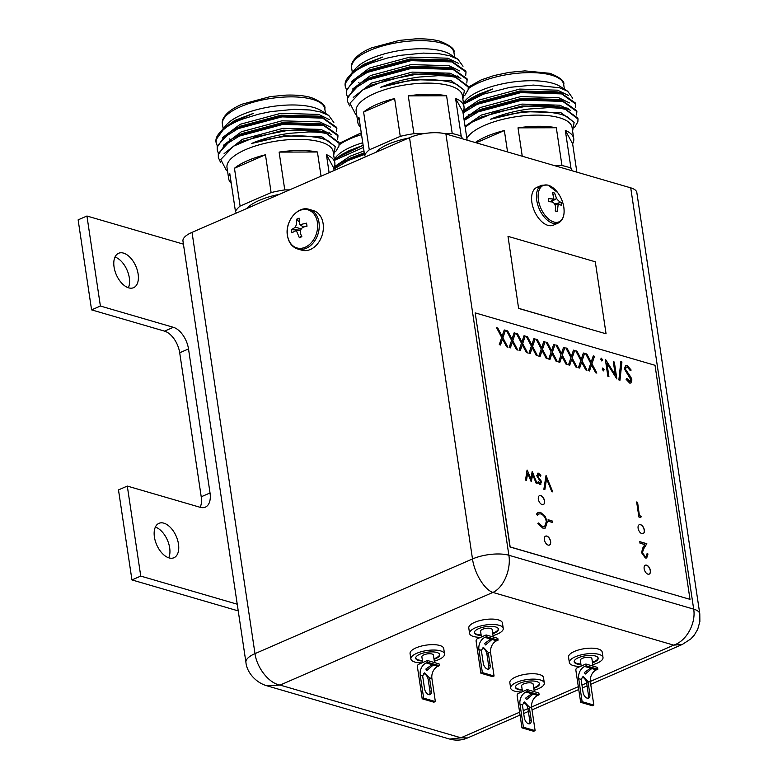 <?xml version="1.0" encoding="UTF-8"?>
<svg xmlns="http://www.w3.org/2000/svg" width="778" height="778" viewBox="0 0 778 778"><rect width="100%" height="100%" fill="white"/><g stroke="black" fill="none" stroke-linecap="round" stroke-linejoin="round"><path stroke-width="1.17" d="M365.514 156.835L364.6 155.153L358.95 117.342A53.672 18.876 171.5 0 0 357.831 122.496L356.168 111.332A53.672 18.876 -8.5 0 1 389.603 88.254A53.672 18.876 -8.5 0 1 449.752 85.765A53.672 18.876 -8.5 0 1 462.327 95.47L463.999 106.635A53.672 18.876 171.5 0 0 455.568 98.388L461.218 136.199A53.672 18.876 -8.5 0 0 457.075 134.74A53.672 18.876 -8.5 0 0 452.232 133.583L444.423 133.602M462.871 99.078L464.388 90.413L457.075 84.481L451.425 82.371C430.749 77.508 407.166 79.152 380.675 87.282C392.122 82.38 404.891 78.967 418.992 77.061L437.81 75.709C444.345 75.719 449.762 76.156 454.06 77.012L455.626 77.323L468.259 87.107L468.113 86.173L453.992 75.972L449.665 74.902L412.447 73.978L371.903 84.928L362.694 89.947L349.915 103.28L355.556 114.249L356.713 114.979M453.992 75.972C443.81 73.395 430.983 72.889 415.501 74.455A60.772 21.376 -8.5 0 1 454.128 76.866A60.772 21.376 -8.5 0 1 455.626 77.323M415.501 74.455L385.402 80.416L362.694 89.947M350.995 74.056L355.575 68.62A51.727 18.195 -8.5 0 1 394.534 51.474A51.727 18.195 -8.5 0 1 443.042 51.299A51.727 18.195 -8.5 0 1 450.394 54.45L457.678 59.079M346.395 89.509L345.247 86.319L345.344 83.275L352.833 72.908C358.483 68.697 365.096 65.245 372.672 62.561L387.823 57.922L400.135 55.355L423.3 53.099L439.259 53.76L449.713 55.763L457.911 59.225L462.998 66.266M467.121 140.166L462.881 111.789A53.672 18.876 171.5 0 0 463.999 106.635M465.691 75.515L466.012 72.111L451.892 61.909L411.047 60.665L367.342 72.393L352.823 81.359L346.463 90.773L346.366 93.827L347.513 97.007M466.012 72.111L465.876 71.168L450.919 60.752L410.901 59.721L367.197 71.45L359.874 75.281L346.317 89.83L346.366 93.827M464.767 95.48L468.123 89.849L468.259 87.107M466.81 83.022L467.131 79.609L453.01 69.407L412.165 68.163L368.461 79.891L353.941 88.867L347.581 98.271L347.494 101.325L349.643 105.954M467.131 79.609L466.995 78.675L452.037 68.26L412.029 67.229L368.315 78.957L361.002 82.789L347.445 97.338L347.494 101.325M351.87 72.957L363.812 64.273L382.795 57.027L360.836 66.538L348.369 77.041A60.772 21.376 171.5 0 0 345.15 85.648L345.247 86.319M382.795 57.027L368.539 62.425L360.836 66.538M457.95 77.207L458.495 76.594M450.919 60.752L447.418 59.896L410.201 58.972L369.657 69.923L359.874 75.281M452.037 68.26L448.536 67.394L411.319 66.48L370.785 77.43L361.002 82.789M456.316 76.643L457.172 75.836M458.612 63.417L447.817 58.194L409.918 57.105L369.375 68.056L351.491 81.525M459.73 70.924L448.935 65.692L411.037 64.603L370.503 75.554L352.619 89.023M460.848 78.422L450.054 73.19L412.165 72.101L371.621 83.052L353.231 97.435M464.281 90.209L451.172 80.698L413.283 79.609L380.675 87.282M357.831 122.496A53.672 18.876 171.5 0 0 360.409 127.106M363.618 112.042A53.672 18.876 171.5 0 1 394.611 98.553L363.618 112.042L369.268 149.853L400.262 136.354A53.672 18.876 -8.5 0 1 413.925 133.68L423.777 133.651M394.611 98.553L400.262 136.354M408.275 95.869A53.672 18.876 171.5 0 1 446.582 95.772L408.275 95.869L413.925 133.68M446.582 95.772L452.232 133.583M462.881 111.789L455.568 98.388M462.677 138.873L461.218 136.199M359.942 83.431A51.727 18.195 -8.5 0 1 358.512 82.682M352.833 72.908A60.772 21.376 171.5 0 0 348.369 77.041M375.745 152.381A43.85 15.424 -8.5 0 1 408.508 138.114M364.6 155.153A53.672 18.876 -8.5 0 1 369.268 149.853M466.868 138.455A53.672 18.876 -8.5 0 1 505.661 118.674A53.672 18.876 -8.5 0 1 559.499 117.76A53.672 18.876 -8.5 0 1 572.073 127.456L573.736 138.62A53.672 18.876 171.5 0 0 565.314 130.383L570.964 168.184A53.672 18.876 -8.5 0 0 566.812 166.725A53.672 18.876 -8.5 0 0 561.969 165.568L554.335 165.588M572.608 131.064L574.135 122.409L566.812 116.476L561.171 114.356C540.486 109.494 516.903 111.137 490.422 119.277C501.868 114.366 514.637 110.962 528.729 109.046L547.556 107.695C554.092 107.704 559.508 108.142 563.797 108.998L565.373 109.319L577.996 119.102L577.86 118.159L563.739 107.957L559.401 106.887L522.184 105.964L481.64 116.914L472.431 121.932L465.186 127.184M563.739 107.957C553.557 105.38 540.72 104.874 525.247 106.45A60.772 21.376 -8.5 0 1 563.875 108.852A60.772 21.376 -8.5 0 1 565.373 109.319M525.247 106.45L495.139 112.402L472.431 121.932M463.425 102.822L465.322 100.605A51.727 18.195 -8.5 0 1 504.28 83.46A51.727 18.195 -8.5 0 1 552.779 83.285A51.727 18.195 -8.5 0 1 560.141 86.436L567.425 91.065M463.62 104.106L483.449 94.167L510.086 87.311L533.377 85.074L559.45 87.749L567.658 91.211L572.734 98.252M576.868 172.152L572.627 143.774A53.672 18.876 171.5 0 0 573.736 138.62M575.428 107.5L575.759 104.096L561.638 93.895L520.783 92.65L477.079 104.378L463.056 112.927M575.613 103.153L560.656 92.747L520.647 91.707L476.943 103.435L469.62 107.267L462.91 111.993M574.514 127.466L577.86 121.845L577.996 119.102M576.547 115.008L576.877 111.594L562.757 101.393L521.902 100.148L478.198 111.876L464.174 120.434M576.877 111.594L576.741 110.661L561.774 100.245L521.766 99.214L478.062 110.943L470.739 114.774L464.028 119.491M463.455 103.027L492.542 89.013L470.583 98.524L463.523 103.464M492.542 89.013L478.285 94.41L470.583 98.524M567.687 109.192L568.241 108.58M560.656 92.747L557.165 91.882L519.947 90.968L479.404 101.918L469.62 107.267M561.774 100.245L558.283 99.38L521.065 98.466L480.522 109.416L470.739 114.774M566.053 108.628L566.919 107.821M568.348 95.402L557.554 90.18L519.665 89.091L479.122 100.041L463.474 110.544M569.467 102.91L558.672 97.678L520.783 96.589L480.24 107.539L463.931 118.81M570.595 110.408L559.8 105.186L521.902 104.096L481.368 115.047L465.05 126.308M574.028 122.195L560.919 112.684L523.03 111.594L490.422 119.277M475.29 142.539A53.672 18.876 171.5 0 1 504.358 130.539L476.175 142.802M504.358 130.539L507.557 151.953M518.012 127.855A53.672 18.876 171.5 0 1 556.319 127.757L518.012 127.855L522.252 156.232M556.319 127.757L561.969 165.568M572.627 143.774L565.314 130.383M572.423 170.859L570.964 168.184M469.688 115.416A51.727 18.195 -8.5 0 1 468.249 114.677M236.366 213.055L235.442 211.373L229.792 173.562A53.672 18.876 171.5 0 0 228.683 178.726L227.011 167.562A53.672 18.876 -8.5 0 1 260.455 144.475A53.672 18.876 -8.5 0 1 320.604 141.995A53.672 18.876 -8.5 0 1 333.179 151.691L334.841 162.855A53.672 18.876 171.5 0 0 326.42 154.618L329.113 172.677M333.713 155.299L335.24 146.643L327.917 140.711L322.267 138.591C301.592 133.738 278.009 135.372 251.527 143.512C262.974 138.601 275.743 135.197 289.834 133.291L308.662 131.939C315.197 131.949 320.614 132.377 324.903 133.233L326.478 133.553L339.101 143.337L338.965 142.393L324.844 132.202L320.507 131.122L283.289 130.208L242.746 141.158L233.536 146.167L220.757 159.5L226.408 170.47L227.555 171.199M324.844 132.202C314.662 129.615 301.825 129.109 286.343 130.685A60.772 21.376 -8.5 0 1 324.971 133.087A60.772 21.376 -8.5 0 1 326.478 133.553M286.343 130.685L256.244 136.636L233.536 146.167M221.847 130.276L226.427 124.84A51.727 18.195 -8.5 0 1 265.386 107.695A51.727 18.195 -8.5 0 1 313.884 107.529A51.727 18.195 -8.5 0 1 321.246 110.671L328.52 115.3M217.237 145.739L216.099 142.549L216.187 139.495L223.675 129.129C229.325 124.927 235.938 121.475 243.514 118.781L258.666 114.142L270.987 111.585L294.142 109.319L310.111 109.99L320.555 111.983L328.754 115.445L333.84 122.496M334.102 170.508L333.723 168.009A53.672 18.876 171.5 0 0 334.841 162.855M336.534 131.745L336.864 128.331L322.744 118.13L281.889 116.885L238.185 128.613L223.665 137.589L217.305 146.993L217.218 150.047L218.355 153.237M336.864 128.331L336.718 127.398L321.761 116.982L281.753 115.951L238.049 127.68L230.726 131.511L217.169 146.06L217.218 150.047M335.619 151.7L338.965 146.079L339.101 143.337M337.652 139.243L337.983 135.829L323.862 125.637L283.007 124.383L239.303 136.111L224.793 145.087L218.433 154.501L218.336 157.555L220.485 162.184M337.983 135.839L337.837 134.895L322.88 124.48L282.871 123.449L239.167 135.178L231.844 139.009L218.287 153.558L218.336 157.545M222.712 129.187L234.664 120.502L253.647 113.257L231.679 122.759L219.211 133.271A60.772 21.376 171.5 0 0 215.992 141.878L216.099 142.549M253.647 113.257L239.381 118.655L231.679 122.768M328.793 133.427L329.347 132.824M321.761 116.982L318.26 116.117L281.043 115.202L240.509 126.153L230.726 131.511M322.88 124.48L319.388 123.624L282.171 122.7L241.627 133.651L231.844 139.009M327.159 132.873L328.024 132.056M329.454 119.647L318.659 114.415L280.77 113.325L240.227 124.276L222.343 137.755M330.572 127.145L319.777 121.913L281.889 120.823L241.345 131.774L223.461 145.253M331.7 134.643L320.906 129.42L283.007 128.331L242.464 139.281L224.083 153.665M335.133 146.429L322.024 136.918L284.126 135.829L251.527 143.512M228.683 178.726A53.672 18.876 171.5 0 0 231.251 183.326M234.46 168.272A53.672 18.876 171.5 0 1 265.463 154.773L234.46 168.272L240.11 206.073L271.114 192.584A53.672 18.876 -8.5 0 1 284.767 189.9L289.591 189.89M265.463 154.773L271.114 192.584M279.117 152.099A53.672 18.876 171.5 0 1 317.424 151.992L279.117 152.099L284.767 189.9M317.424 151.992L321.042 176.198M333.723 168.009L326.42 154.618M230.794 139.651A51.727 18.195 -8.5 0 1 229.354 138.912M223.675 129.129A60.772 21.376 171.5 0 0 219.211 133.271M246.597 208.601A43.85 15.424 -8.5 0 1 279.351 194.344M235.442 211.373A53.672 18.876 -8.5 0 1 240.11 206.073M364.493 154.452L347.931 160.599L333.898 169.157M364.357 153.519L347.785 159.665L340.463 163.497L333.762 168.213M341.425 154.754L349.127 150.64L363.132 145.321L341.425 154.754L334.375 159.694M364.25 152.819L350.246 158.138L340.463 163.497M334.307 159.257L363.132 145.311M363.968 150.951L349.964 156.261L334.326 166.764M334.462 160.336L363.443 147.45M334.277 159.043L336.164 156.835A51.727 18.195 -8.5 0 1 362.743 142.744M643.085 533.65A4.862 2.762 66.5 0 0 644.194 530.129A4.862 2.762 66.5 0 0 639.205 524.732M644.34 530.071A4.862 2.762 66.5 0 0 639.283 524.703A4.862 2.762 66.5 0 0 638.106 528.252A4.862 2.762 66.5 0 0 643.163 533.62A4.862 2.762 66.5 0 0 644.34 530.071M543.316 504.572A4.862 2.762 66.5 0 0 544.425 501.051A4.862 2.762 66.5 0 0 539.446 495.654M544.571 500.993A4.862 2.762 66.5 0 0 539.514 495.625A4.862 2.762 66.5 0 0 538.337 499.175A4.862 2.762 66.5 0 0 543.394 504.533A4.862 2.762 66.5 0 0 544.571 500.993M549.375 545.077A4.862 2.762 66.5 0 0 550.484 541.556A4.862 2.762 66.5 0 0 545.495 536.168M550.63 541.498A4.862 2.762 66.5 0 0 545.563 536.13A4.862 2.762 66.5 0 0 544.386 539.679A4.862 2.762 66.5 0 0 549.453 545.047A4.862 2.762 66.5 0 0 550.63 541.498M649.144 574.154A4.862 2.762 66.5 0 0 650.243 570.644A4.862 2.762 66.5 0 0 645.263 565.246M650.389 570.575A4.862 2.762 66.5 0 0 645.332 565.207A4.862 2.762 66.5 0 0 644.155 568.757A4.862 2.762 66.5 0 0 649.212 574.125A4.862 2.762 66.5 0 0 650.389 570.575M682.364 644.427L673.709 645.137C686.916 640.839 696.057 622.867 693.684 609.135L630.725 187.848L445.911 133.981L508.87 555.259C511.204 568.981 503.911 587.497 492.892 592.428C484.052 589.51 474.347 572.715 472.499 558.954L409.529 137.667A26.053 9.171 -8.5 0 1 445.911 133.981M475.193 312.882L510.018 546.983L689.998 599.342L655.018 365.29L475.193 312.882L510.164 546.924L689.998 599.342M508.005 236.347L518.615 308.428L606.062 333.801L595.296 261.787L508.005 236.347L518.615 308.428M590.716 684.319L682.325 644.447L690.845 638.903L694.316 635.081L697.701 629.344L699.869 621.573L699.792 613.842A26.053 9.171 171.5 0 0 693.684 609.135L508.87 555.259A26.053 9.171 171.5 0 0 472.499 558.954L254.989 653.637A26.053 9.171 171.5 0 0 245.926 662.36L182.966 241.083A26.053 9.171 -8.5 0 1 192.03 232.359L254.989 653.637C256.789 667.427 268.673 683.269 280.08 685.078L460.907 737.787L467.51 737.962C461.918 740.393 456.005 740.773 449.752 739.09L460.907 737.787L519.616 712.22M630.725 187.848A26.053 9.171 -8.5 0 1 636.832 192.565L699.792 613.842M590.308 681.45L673.709 645.137L492.892 592.428L280.08 685.078L266.835 685.768C255.826 682.666 246.762 672.309 245.926 662.36L245.926 662.36M266.825 685.768L449.752 739.09M409.529 137.667L192.03 232.359M546.01 475.582L552.788 491.9L551.787 491.608L546.555 478.781L544.853 489.595L543.861 489.304L546.01 475.582M538.201 481.689L539.679 483.226L540.593 481.971L536.732 475.718L538.483 473.199L540.875 475.319L540.409 476.155L538.736 474.561L537.656 475.932L541.517 482.195L540.029 484.509L537.851 482.379L538.347 481.621L540.136 483.177M540.817 484.5L540.029 484.509M537.54 473.219L538.483 473.199L540.729 475.387L540.35 476.068M538.736 474.561L538.075 474.609M532.171 471.546L537.121 483.478L536.12 483.187L532.677 474.638L531.218 481.757L527.62 473.16L526.511 480.386L525.529 480.094L527.066 470.058L530.868 478.713L532.171 471.546M639.594 515.736L641.198 516.203L640.819 517.565L638.894 517L636.647 501.995L637.581 502.267L639.448 515.795L641.043 516.261L640.693 517.526M548.082 519.714L552.079 520.871L552.312 522.417L548.315 521.25L548.082 519.714M547.274 521.95L545.252 528.087L542.85 528.116L537.841 523.662L538.522 522.991L542.674 526.599L544.649 526.541L546.321 521.571C545.436 517.487 543.559 514.919 540.71 513.879L538.746 513.918L537.374 515.299L536.421 514.17L538.075 512.381L540.477 512.342L545.154 516.213L547.274 521.95L545.184 528.116M642.453 552.769L645.166 556.474L646.197 556.455L647.053 553.712L647.986 553.985L646.722 557.972L645.341 557.991L641.539 552.623L642.842 547.848L644.836 544.6L640.002 543.19L639.769 541.653L646.839 543.715L643.737 548.743L642.307 552.837L645.02 556.533L646.119 556.484M626.737 378.604L629.344 381.434L630.89 379.732L624.403 368.937L625.648 365.368L627.058 365.339L631.162 370.065L630.306 370.629L627.311 367.07L626.251 367.099L625.454 369.268L630.89 377.204L631.921 379.965L630.909 383.029L629.635 383.058L626.096 379.294L626.883 378.536L630.229 381.385M621.923 361.984L619.978 380.248L618.87 379.927L620.825 361.663L621.923 361.984L619.842 380.209M615.272 374.996L613.288 361.741L614.338 362.052L616.857 378.925L606.928 363.326L608.921 376.61L607.871 376.309L605.342 359.426L615.272 374.996L605.585 359.494M601.102 358.104L602.678 359.786L601.909 360.904L600.723 359.222L601.345 358.162L602.532 359.854L601.764 360.973M602.58 368.052L604.166 369.745L603.397 370.863L602.211 369.171L602.833 368.111L604.02 369.803L603.251 370.931M594.48 356.256L591.951 363.754L596.852 373.09L595.637 372.74L591.543 364.94L589.52 370.96L588.304 370.6L590.735 363.404L585.64 353.679L586.845 354.029L591.134 362.208L593.264 355.906L594.48 356.256L591.805 363.822L596.638 373.032M584.589 353.377L582.051 360.866L586.962 370.211L585.746 369.861L581.652 362.062L579.629 368.072L578.414 367.722L580.845 360.515L575.739 350.8L576.955 351.15L581.244 359.329L583.374 353.017L584.589 353.377L581.905 360.934L586.748 370.143M574.689 350.489L572.161 357.987L577.062 367.323L575.856 366.973L571.762 359.173L569.729 365.193L568.524 364.833L570.955 357.637L565.849 347.912L567.065 348.262L571.353 356.441L573.483 350.139L574.689 350.489L572.015 358.055L576.848 367.265M564.799 347.61L562.27 355.099L567.172 364.444L565.966 364.094L561.872 356.295L559.839 362.305L558.633 361.955L561.055 354.749L555.959 345.033L557.165 345.383L561.463 353.562L563.593 347.251L564.799 347.61L562.124 355.167L566.958 364.376M554.909 344.722L552.38 352.22L557.281 361.556L556.066 361.206L551.981 353.406L549.949 359.426L548.733 359.066L551.164 351.87L546.068 342.145L547.274 342.495L551.573 350.674L553.693 344.372L554.909 344.722L552.234 352.288L557.067 361.498M545.018 341.843L542.48 349.332L547.391 358.677L546.175 358.318L542.081 350.528L540.058 356.538L538.843 356.188L541.274 348.982L536.168 339.266L537.384 339.616L541.673 347.795L543.803 341.484L545.018 341.843L542.334 349.4L547.177 358.609M535.118 338.955L532.59 346.453L537.491 355.789L536.285 355.439L532.191 347.64L530.158 353.659L528.952 353.3L531.384 346.103L526.278 336.378L527.494 336.728L531.782 344.907L533.912 338.605L535.118 338.955L532.444 346.521L537.287 355.731M525.228 336.077L522.699 343.565L527.601 352.911L526.395 352.551L522.301 344.761L520.268 350.771L519.062 350.421L521.484 343.215L516.388 333.499L517.594 333.85L521.892 342.028L524.022 335.717L525.228 336.077L522.553 343.633L527.387 352.842M515.337 333.188L512.809 340.686L517.71 350.022L516.495 349.672L512.41 341.873L510.378 347.883L509.162 347.533L511.593 340.336L506.497 330.611L507.703 330.961L512.002 339.14L514.122 332.838L515.337 333.188L512.663 340.754L517.496 349.964M505.447 330.31L502.909 337.798L507.82 347.144L506.604 346.784L502.51 338.994L500.487 345.004L499.272 344.654L501.703 337.448L496.597 327.733L497.813 328.083L502.102 336.261L504.232 329.95L505.447 330.31L502.763 337.866L507.606 347.076M504.202 330.047L505.301 330.368M502.102 336.261L497.813 328.083M496.665 327.859L497.667 328.151M502.51 338.994L500.371 344.975M514.093 332.935L515.192 333.256M512.002 339.14L507.703 330.961M506.556 330.738L507.557 331.029M512.41 341.873L510.261 347.854M523.983 335.814L525.082 336.135M521.892 342.028L517.594 333.85M516.456 333.626L517.448 333.918M522.301 344.761L520.151 350.742M533.883 338.702L534.972 339.023M531.782 344.907L527.494 336.728M526.346 336.504L527.348 336.796M532.191 347.64L530.051 353.62M543.773 341.581L544.872 341.902M541.673 347.795L537.384 339.616M536.236 339.393L537.238 339.685M542.081 350.528L539.942 356.509M553.664 344.469L554.763 344.79M551.573 350.674L547.274 342.495M546.127 342.271L547.129 342.563M551.981 353.406L549.832 359.387M563.554 347.348L564.653 347.669M561.463 353.562L557.165 345.383M556.027 345.16L557.019 345.451M561.872 356.295L559.722 362.276M573.454 350.236L574.543 350.557M571.353 356.441L567.065 348.262M565.917 348.038L566.909 348.33M571.762 359.173L569.622 365.154M583.344 353.115L584.443 353.436M581.244 359.329L576.955 351.15M575.808 350.927L576.809 351.218M581.652 362.062L579.513 368.043M593.235 356.003L594.334 356.324M591.134 362.208L586.845 354.029M585.698 353.805L586.7 354.097M591.543 364.94L589.403 370.921M613.307 361.858L614.192 362.11L616.701 378.876M606.928 363.326L608.756 376.562M620.815 361.76L621.778 362.042M627.058 365.339L631.016 370.134L630.287 370.61M625.58 365.407L626.912 365.407M629.344 381.434L630.161 381.424M631.921 379.965L630.832 383.058M630.89 377.204L631.775 380.024M626.115 371.048L630.744 377.272M625.454 369.268L625.969 371.106M626.173 367.138L625.308 369.326M643.737 548.743L642.307 552.837M646.839 543.715L643.581 548.811M639.788 541.76L646.683 543.773M647.986 553.985L646.654 558.001M647.063 553.819L647.841 554.043M545.154 516.213L547.129 522.009M540.477 512.342L545.008 516.281M538.006 512.41L540.331 512.401M538.677 513.957L537.306 515.221M542.674 526.599L544.581 526.57M538.376 523.059L542.529 526.657M552.079 520.871L552.147 522.369M548.101 519.821L551.933 520.939M637.581 502.267L639.448 515.795M636.667 502.111L637.435 502.335M532.337 471.594L536.927 483.42M530.868 478.713L527.26 470.116M527.62 473.16L526.385 480.347M532.677 474.638L531.257 481.767M541.517 482.195L539.883 484.568M540.924 480.396L541.371 482.253M539.387 478.519L540.778 480.464M538.065 477.06L539.242 478.587M537.656 475.932L537.919 477.118M538.58 474.629L537.51 476M537.462 473.248L538.337 473.267M546.146 475.621L552.584 491.842M546.555 478.781L544.726 489.556M518.761 308.36L606.062 333.801M168.729 557.807A18.769 10.659 66.5 0 0 169.672 547.877A18.769 10.659 66.5 0 0 155.357 527.085M178.483 544.036A18.769 10.659 66.5 0 0 158.955 523.331A18.769 10.659 66.5 0 0 154.414 537.024A18.769 10.659 66.5 0 0 173.941 557.738A18.769 10.659 66.5 0 0 178.483 544.036M128.37 287.753A18.769 10.659 66.5 0 0 129.313 277.824A18.769 10.659 66.5 0 0 114.998 257.041M138.124 273.992A18.769 10.659 66.5 0 0 118.596 253.278A18.769 10.659 66.5 0 0 114.055 266.971A18.769 10.659 66.5 0 0 133.573 287.685A18.769 10.659 66.5 0 0 138.124 273.992M200.15 507.305A19.45 11.038 66.5 0 0 201.22 496.802L210.031 492.97A19.45 11.038 -113.5 0 1 205.324 507.168A19.45 11.038 -113.5 0 1 200.247 507.334L127.3 486.075L140.75 576.09L237.241 604.214M188.509 348.943L179.699 352.774A19.45 11.038 66.5 0 0 164.537 331.136L173.348 327.305A19.45 11.038 -113.5 0 1 188.509 348.943L210.031 492.97M183.423 244.146L86.942 216.021L78.131 219.853L91.58 309.868L164.537 331.136M140.75 576.09L131.939 579.921L238.233 610.905M127.3 486.075L118.489 489.907L131.939 579.921M179.699 352.774L201.22 496.802M86.942 216.021L100.391 306.036L173.348 327.305M100.391 306.036L91.58 309.868M598.136 657.925A12.156 4.279 -8.5 0 1 592.428 662.302M580.884 664.023A12.156 4.279 -8.5 0 1 576.926 663.449A12.156 4.279 -8.5 0 1 574.145 661.514M580.962 664.568A12.156 4.279 -8.5 0 1 577.013 663.984A12.156 4.279 -8.5 0 1 574.164 661.786A12.156 4.279 -8.5 0 1 581.73 656.564A12.156 4.279 -8.5 0 1 595.355 656A12.156 4.279 -8.5 0 1 598.204 658.198A12.156 4.279 -8.5 0 1 592.505 662.837M580.369 666.425A17.019 5.981 -8.5 0 1 573.337 665.579A17.019 5.981 -8.5 0 1 569.35 662.506A17.019 5.981 -8.5 0 1 579.96 655.193A17.019 5.981 -8.5 0 1 599.021 654.405A17.019 5.981 -8.5 0 1 603.008 657.478A17.019 5.981 -8.5 0 1 592.787 664.694M569.35 662.506L568.543 657.109A17.019 5.981 -8.5 0 1 579.153 649.786A17.019 5.981 -8.5 0 1 598.214 648.998A17.019 5.981 -8.5 0 1 602.201 652.081L603.008 657.478M581.195 666.065L580.33 660.318A5.835 2.052 -8.5 0 1 583.967 657.809A5.835 2.052 -8.5 0 1 590.502 657.536A5.835 2.052 -8.5 0 1 591.873 658.587L592.992 666.094M590.385 668.234L591.251 668.944L585.309 674.03L584.327 672.581L590.385 668.234M581.283 680.517A5.349 3.034 -113.5 0 1 581.205 679.389L583.092 676.393L587.867 681.334A5.349 3.034 -113.5 0 1 588.139 682.52L589.889 694.219A5.349 3.034 -113.5 0 1 588.596 698.129A5.349 3.034 -113.5 0 1 583.033 692.226L581.283 680.517M582.08 677.123A5.349 3.034 -113.5 0 1 586.67 683.162L588.421 694.861A5.349 3.034 -113.5 0 1 587.789 698.274M577.082 667.855A1.945 1.449 -73.7 0 0 575.876 670.296L580.66 702.32L582.129 701.678L578.696 678.659A9.725 7.235 106.3 0 1 584.686 666.464L586.155 665.822L585.883 664.023L577.082 667.855M584.686 666.464L596.376 669.868A9.725 7.235 -73.7 0 0 590.385 682.063L587.867 681.334M596.376 669.868L597.844 669.236L597.572 667.427L585.883 664.023M580.66 702.32L592.359 705.724L593.818 705.082L590.385 682.063M586.155 665.822L597.844 669.236M582.129 701.678L593.818 705.082M547.936 225.367A20.617 11.709 -113.5 0 1 532.823 206.695A20.617 11.709 -113.5 0 1 536.869 187.381L541.731 185.271A20.617 11.709 -113.5 0 0 537.676 204.575A20.617 11.709 -113.5 0 0 552.788 223.247A20.617 11.709 -113.5 0 0 558.186 223.072L553.323 225.182A20.617 11.709 -113.5 0 1 547.936 225.367M551.038 202.017L556.562 198.468L554.588 193.061L553.362 194.763M554.588 193.061L552.468 192.438L553.926 199.071L548.257 198.604L548.714 201.658C554.199 201.346 556.367 204.449 555.229 210.974L557.34 211.597L555.249 210.692M557.34 211.597L558.215 203.943L561.551 205.421L561.103 202.377L555.064 203.855M561.103 202.377C559.664 201.959 558.157 200.656 556.562 198.468M323.123 223.617A20.617 15.336 106.3 0 1 317.619 243.767A20.617 15.336 106.3 0 1 301.796 250.176L297.663 248.97A20.617 15.336 106.3 0 0 313.495 242.561A20.617 15.336 106.3 0 0 318.99 222.411A20.617 15.336 106.3 0 0 309.206 209.389L313.33 210.595A20.617 15.336 106.3 0 1 323.123 223.617M300.755 228.674L295.309 227.254L291.449 229.724L300.22 230.094M291.449 229.724L291.906 232.768L296.311 230.512L299.374 237.767L301.592 235.783M299.374 237.767L301.854 236.687C298.723 230.998 300.979 226.534 307.009 226.194L306.561 223.14L306.999 226.194M306.561 223.14L299.841 224.716L299.083 218.141L296.603 219.231L299.112 221.769M296.603 219.231C296.924 222.158 296.486 224.832 295.309 227.254M539.436 683.483A12.156 4.279 -8.5 0 1 533.718 687.859M522.184 689.58A12.156 4.279 -8.5 0 1 518.226 689.007A12.156 4.279 -8.5 0 1 515.435 687.071M522.262 690.125A12.156 4.279 -8.5 0 1 518.304 689.541A12.156 4.279 -8.5 0 1 515.454 687.344A12.156 4.279 -8.5 0 1 523.03 682.121A12.156 4.279 -8.5 0 1 536.645 681.557A12.156 4.279 -8.5 0 1 539.494 683.755A12.156 4.279 -8.5 0 1 533.796 688.394M521.659 691.982A17.019 5.981 -8.5 0 1 514.637 691.136A17.019 5.981 -8.5 0 1 510.65 688.063A17.019 5.981 -8.5 0 1 521.25 680.75A17.019 5.981 -8.5 0 1 540.321 679.962A17.019 5.981 -8.5 0 1 544.308 683.035A17.019 5.981 -8.5 0 1 534.078 690.251M510.65 688.063L509.843 682.666A17.019 5.981 -8.5 0 1 520.443 675.343A17.019 5.981 -8.5 0 1 539.514 674.555A17.019 5.981 -8.5 0 1 543.501 677.638L544.308 683.035M522.485 691.623L521.63 685.875A5.835 2.052 -8.5 0 1 525.257 683.366A5.835 2.052 -8.5 0 1 531.802 683.094A5.835 2.052 -8.5 0 1 533.163 684.144L534.282 691.652M531.675 693.791L532.551 694.501L526.599 699.587L525.617 698.138L531.675 693.791M522.573 706.074A5.349 3.034 -113.5 0 1 522.495 704.946L524.382 701.951L529.166 706.891A5.349 3.034 -113.5 0 1 529.429 708.077L531.18 719.776A5.349 3.034 -113.5 0 1 529.886 723.686A5.349 3.034 -113.5 0 1 524.323 717.783L522.573 706.074M523.38 702.68A5.349 3.034 -113.5 0 1 527.97 708.719L529.711 720.418A5.349 3.034 -113.5 0 1 529.079 723.832M518.372 693.412A1.945 1.449 -73.7 0 0 517.175 695.853L521.96 727.877L523.429 727.236L519.986 704.216A9.725 7.235 106.3 0 1 525.977 692.021L527.445 691.379L527.173 689.58L518.372 693.412M525.977 692.021L537.666 695.425A9.725 7.235 -73.7 0 0 531.675 707.62L529.166 706.891M537.666 695.425L539.135 694.793L538.872 692.984L527.173 689.58M521.96 727.877L533.65 731.281L535.118 730.639L531.675 707.62M527.445 691.379L539.135 694.793M523.429 727.236L535.118 730.639M498.367 628.848A12.156 4.279 -8.5 0 1 492.659 633.224M481.125 634.945A12.156 4.279 -8.5 0 1 477.167 634.362A12.156 4.279 -8.5 0 1 474.376 632.436M481.203 635.48A12.156 4.279 -8.5 0 1 477.245 634.906A12.156 4.279 -8.5 0 1 474.395 632.709A12.156 4.279 -8.5 0 1 481.971 627.486A12.156 4.279 -8.5 0 1 495.586 626.922A12.156 4.279 -8.5 0 1 498.435 629.12A12.156 4.279 -8.5 0 1 492.737 633.759M480.6 637.347A17.019 5.981 -8.5 0 1 473.578 636.501A17.019 5.981 -8.5 0 1 469.591 633.428A17.019 5.981 -8.5 0 1 480.191 626.115A17.019 5.981 -8.5 0 1 499.262 625.327A17.019 5.981 -8.5 0 1 503.249 628.4A17.019 5.981 -8.5 0 1 493.019 635.616M469.591 633.428L468.784 628.031A17.019 5.981 -8.5 0 1 479.384 620.708A17.019 5.981 -8.5 0 1 498.455 619.92A17.019 5.981 -8.5 0 1 502.442 622.993L503.249 628.4M481.426 636.988L480.571 631.24A5.835 2.052 -8.5 0 1 484.198 628.731A5.835 2.052 -8.5 0 1 490.743 628.459A5.835 2.052 -8.5 0 1 492.104 629.509L493.223 637.017M490.617 639.156L491.492 639.866L485.54 644.952L484.558 643.503L490.617 639.156M481.514 651.439A5.349 3.034 -113.5 0 1 481.436 650.311L483.323 647.315L488.107 652.256A5.349 3.034 -113.5 0 1 488.37 653.442L490.121 665.141A5.349 3.034 -113.5 0 1 488.827 669.051A5.349 3.034 -113.5 0 1 483.264 663.148L481.514 651.439M482.321 648.045A5.349 3.034 -113.5 0 1 486.902 654.074L488.652 665.783A5.349 3.034 -113.5 0 1 488.02 669.197M477.313 638.777A1.945 1.449 -73.7 0 0 476.117 641.218L480.901 673.233L482.37 672.6L478.927 649.581A9.725 7.235 106.3 0 1 484.918 637.386L486.386 636.744L486.114 634.945L477.313 638.777M484.918 637.386L496.607 640.79A9.725 7.235 -73.7 0 0 490.617 652.985L488.107 652.256M496.607 640.79L498.076 640.148L497.813 638.349L486.114 634.945M480.901 673.233L492.591 676.646L494.059 676.004L490.617 652.985M486.386 636.744L498.076 640.148M482.37 672.6L494.059 676.004M439.667 654.405A12.156 4.279 -8.5 0 1 433.949 658.781M422.415 660.503A12.156 4.279 -8.5 0 1 418.457 659.919A12.156 4.279 -8.5 0 1 415.676 657.994M422.493 661.037A12.156 4.279 -8.5 0 1 418.535 660.464A12.156 4.279 -8.5 0 1 415.685 658.266A12.156 4.279 -8.5 0 1 423.261 653.043A12.156 4.279 -8.5 0 1 436.886 652.479A12.156 4.279 -8.5 0 1 439.735 654.677A12.156 4.279 -8.5 0 1 434.036 659.316M421.9 662.905A17.019 5.981 -8.5 0 1 414.869 662.059A17.019 5.981 -8.5 0 1 410.881 658.985A17.019 5.981 -8.5 0 1 421.481 651.663A17.019 5.981 -8.5 0 1 440.552 650.875A17.019 5.981 -8.5 0 1 444.539 653.958A17.019 5.981 -8.5 0 1 434.309 661.164M410.881 658.985L410.074 653.588A17.019 5.981 -8.5 0 1 420.674 646.265A17.019 5.981 -8.5 0 1 439.745 645.477A17.019 5.981 -8.5 0 1 443.732 648.551L444.539 653.958M422.717 662.545L421.861 656.788A5.835 2.052 -8.5 0 1 425.498 654.279A5.835 2.052 -8.5 0 1 432.033 654.016A5.835 2.052 -8.5 0 1 433.395 655.066L434.523 662.574M431.916 664.713L432.782 665.423L426.84 670.5L425.858 669.061L431.916 664.713M422.804 676.996A5.349 3.034 -113.5 0 1 422.726 675.868L424.623 672.873L429.398 677.813A5.349 3.034 -113.5 0 1 429.67 679L431.42 690.699A5.349 3.034 -113.5 0 1 430.117 694.598A5.349 3.034 -113.5 0 1 424.555 688.695L422.804 676.996M423.611 673.602A5.349 3.034 -113.5 0 1 428.201 679.632L429.952 691.341A5.349 3.034 -113.5 0 1 429.31 694.744M418.603 664.334A1.945 1.449 -73.7 0 0 417.407 666.775L422.191 698.79L423.66 698.158L420.217 675.139A9.725 7.235 106.3 0 1 426.208 662.944L427.676 662.302L427.414 660.503L418.603 664.334M426.208 662.944L437.907 666.347A9.725 7.235 -73.7 0 0 431.907 678.542L429.398 677.813M437.907 666.347L439.376 665.705L439.103 663.906L427.414 660.503M422.191 698.79L433.881 702.203L435.349 701.562L431.907 678.542M427.676 662.302L439.376 665.705M423.66 698.158L435.349 701.562M453.944 52.544A51.727 18.195 171.5 0 0 441.826 43.198A51.727 18.195 171.5 0 0 383.865 45.591A51.727 18.195 171.5 0 0 351.627 67.842C350.256 64.691 353.377 55.384 371.505 47.896L399.415 40.388L415.16 38.9C425.099 38.569 433.531 39.386 440.445 41.36C450.715 45.678 455.218 49.413 453.944 52.544L454.634 57.144M564.381 89.13L563.69 84.539A51.727 18.195 171.5 0 0 551.573 75.184A51.727 18.195 171.5 0 0 468.307 88.682M324.796 108.774A51.727 18.195 171.5 0 0 312.678 99.428A51.727 18.195 171.5 0 0 254.707 101.821A51.727 18.195 171.5 0 0 222.479 124.062C221.108 120.911 224.229 111.604 242.357 104.116L270.258 96.618L286.003 95.12C295.941 94.799 304.373 95.616 311.288 97.581C321.557 101.899 326.06 105.633 324.796 108.774L325.476 113.364M361.537 134.643A51.727 18.195 171.5 0 0 339.15 144.912M523.254 710.635L527.951 708.593M531.598 707.008L578.326 686.663M581.963 685.078L586.651 683.035M588.139 682.52L586.67 683.162M589.889 694.219L588.421 694.861M581.205 679.389L578.696 678.659M541.731 185.271L547.936 185.028L557.612 192.506A19.829 11.262 66.5 0 0 548.402 185.3A19.829 11.262 66.5 0 0 538.405 199.927A19.829 11.262 66.5 0 0 553.858 222.012A19.829 11.262 66.5 0 0 563.71 206.52C564.964 215 563.126 220.514 558.186 223.072M287.471 235.403A19.829 14.763 -73.7 0 0 305.18 247.248A19.829 14.763 -73.7 0 0 317.405 222.372A19.829 14.763 -73.7 0 0 299.695 210.527A19.829 14.763 -73.7 0 0 287.471 235.403M529.429 708.077L527.97 708.719M531.18 719.776L529.711 720.418M522.495 704.946L519.986 704.216M488.37 653.442L486.902 654.074M490.121 665.141L488.652 665.783M481.436 650.311L478.927 649.581M429.67 679L428.201 679.632M431.42 690.699L429.952 691.341M422.726 675.868L420.217 675.139M352.317 72.432L351.627 67.842M575.759 104.096L575.613 103.163M563.69 84.539C564.954 81.398 560.452 77.664 550.182 73.346L524.907 70.886L509.152 72.373L494.059 75.544L481.251 79.881L468.259 87.155M223.16 128.652L222.479 124.062M339.111 143.376L361.264 132.824M587.079 685.904L582.391 687.947M578.754 689.532L532.016 709.876M528.379 711.462L523.682 713.504M520.044 715.089L467.51 737.962M550.056 201.862L553.926 199.071M555.239 204.595L558.215 203.933M563.71 206.52A33.123 33.123 0 0 0 557.612 192.506M309.206 209.389C298.071 205.343 284.719 221.39 287.422 235.608C288.687 242.658 292.1 247.112 297.663 248.97M300.289 230.667L296.311 230.512M303.916 227.244L299.841 224.716"/></g></svg>

